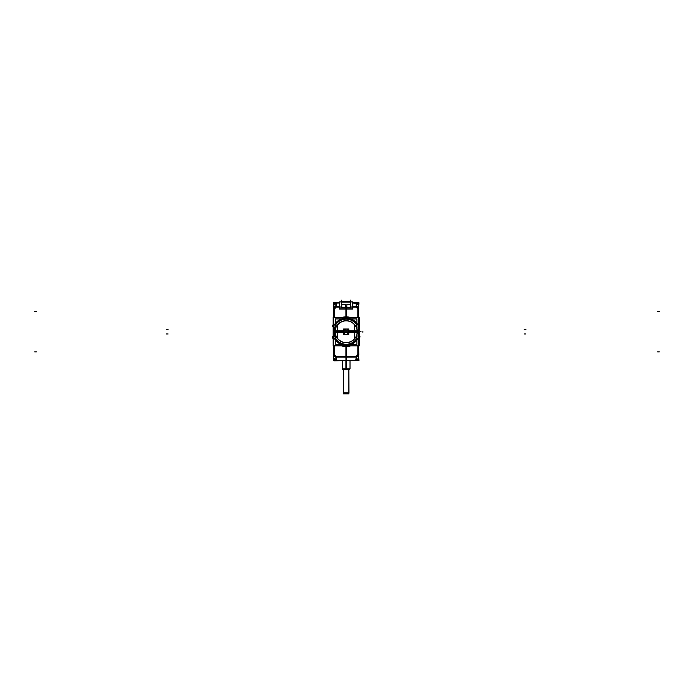 <?xml version="1.0" encoding="UTF-8"?>
<svg xmlns="http://www.w3.org/2000/svg" width="694" height="694" viewBox="0 0 694 694"><rect width="100%" height="100%" fill="white"/><g stroke="black" fill="none" stroke-linecap="round" stroke-linejoin="round"><path stroke-width="1.04" d="M336.364 360.36L346.358 360.446L336.104 360.481L333.623 357.922A2.507 2.16 1.1 0 0 335.905 360.125A2.507 2.169 0 0 1 333.614 357.974L333.614 349.013M336.182 360.212L336.182 356.543A2.507 2.169 180 0 1 333.614 354.374L333.614 345.872L333.614 354.365A2.507 2.169 180 0 1 333.623 354.304M336.182 303.217L336.182 306.887A2.507 2.169 180 0 0 333.614 309.056L333.614 317.557L333.614 309.056A2.507 2.169 180 0 0 333.623 309.125M333.623 308.934L334.213 307.269L333.614 308.691L333.614 305.455A2.507 2.169 0 0 1 335.905 303.295A2.507 2.169 180 0 0 333.623 305.525A2.507 2.507 0 0 1 336.182 302.948M346.167 360.568L346.167 357.141L356.222 357.089L355.77 360.368L346.167 360.455L346.167 357.141L356.222 357.089L355.77 360.368L336.555 360.368M333.614 354.443L334.447 354.443L334.447 345.872L334.447 354.738L334.473 345.872L334.447 354.443L336.104 356.369L346.167 356.412L346.167 357.141L336.104 357.089L346.167 357.141L346.167 346.601L346.167 356.412L356.222 356.369L357.878 354.443L357.878 345.872L357.878 354.738M333.623 354.495L334.213 356.161L333.614 354.738L334.213 354.738M334.855 356.725L335.905 357.08L334.855 356.725M356.117 302.862A2.507 2.507 0 0 1 358.711 305.377L358.711 308.691L358.113 307.269L358.711 308.691L358.113 308.691M356.196 307.086L357.852 309.012L358.711 309.03L358.711 317.557L358.711 309.056A2.507 2.169 0 0 1 358.711 309.125M356.143 360.212L356.143 356.543A2.507 2.169 0 0 0 358.711 354.374L358.711 345.872L358.711 354.365A2.507 2.169 0 0 0 358.711 354.304M358.711 354.495L358.113 356.161L358.694 354.738L358.711 358.061A2.507 2.169 0 0 0 358.711 358.009L358.963 360.62L345.916 360.568M358.711 305.369L358.711 305.455A2.507 2.169 180 0 0 356.421 303.295A2.507 2.169 180 0 1 358.711 305.525A2.507 2.507 0 0 0 356.143 302.948L358.711 305.507A2.507 2.16 -178.9 0 0 356.421 303.304M336.035 306.332L339.557 306.314L336.104 306.34L336.104 302.948L339.557 303.026L336.156 302.948L333.623 305.507A2.507 2.16 178.9 0 1 335.905 303.304M346.835 304.683L350.513 304.683L346.835 304.683M345.491 304.683L341.812 304.683L345.491 304.683M346.167 316.828L346.167 308.943L346.167 316.828M357.523 306.739L356.421 306.349L357.523 306.739M350.704 317.557L346.167 316.846L342.22 317.557L346.167 316.846L350.704 317.557A14.869 14.869 0 0 0 341.622 317.557M358.711 326.423A13.62 13.62 0 0 0 333.614 326.423A13.62 13.62 0 0 1 358.711 326.423M333.614 336.321L334.274 336.33M333.614 337.006A13.62 13.62 0 0 0 358.711 337.006A13.62 13.62 0 0 1 333.614 337.006M358.711 336.321L358.069 336.312M358.711 327.108L358.052 327.1M333.614 327.108L334.274 327.1M356.621 324.35L356.621 324.48A12.709 12.709 0 0 0 335.705 324.48L335.705 324.35M335.705 339.08L335.705 338.95A12.709 12.709 0 0 0 356.621 338.95L356.621 339.08M342.411 345.872L349.576 345.872L342.411 345.872M350.704 345.872L341.622 345.872A14.869 14.869 0 0 0 350.704 345.872L341.622 345.872M348.865 346.341L341.561 345.872L350.765 345.872L348.882 346.349L350.765 345.872L348.882 346.349L350.765 345.872L348.882 346.349L350.765 345.872L348.882 346.349L350.765 345.872L341.561 345.872L350.765 345.872L348.882 346.349L350.765 345.872M348.683 331.177L343.643 331.177L348.683 331.177M354.695 324.974A10.87 10.87 0 0 0 337.631 324.974A10.87 10.87 0 0 1 354.695 324.974M343.643 330.882A2.655 2.655 0 0 1 348.683 330.882A2.655 2.655 0 0 0 343.643 330.882M348.683 332.252L343.643 332.252L348.683 332.252M337.631 338.455A10.87 10.87 0 0 0 354.695 338.455A10.87 10.87 0 0 1 337.631 338.455M348.683 332.547A2.655 2.655 0 0 1 343.643 332.547A2.655 2.655 0 0 0 348.683 332.547M335.905 306.349L334.803 306.739L335.905 306.349M355.762 360.368L356.169 360.481A2.507 2.507 0 0 0 358.711 357.896A2.507 2.169 0 0 1 356.421 360.134A2.507 2.16 -1.1 0 0 358.711 357.922L356.161 360.481M356.421 357.08L357.471 356.725L356.421 357.08M350.01 368.93L342.316 368.93L342.819 369.434L349.646 369.434L350.01 368.93L345.924 368.93M348.839 392.821L348.839 369.876L348.839 393.836L348.839 369.876L348.943 392.821L343.383 392.821L343.487 369.876L343.495 393.836L348.839 393.836L343.487 393.836L343.495 369.876L343.487 392.821M333.614 304.319L333.614 359.11M333.614 354.738L333.614 357.974A2.507 2.169 0 0 0 335.905 360.134A2.507 2.169 0 0 1 333.623 357.904A2.507 2.507 0 0 0 336.182 360.481M346.419 360.568L333.372 360.62L333.614 358.009M356.603 360.568L335.905 360.481M346.367 357.072L335.905 356.994L335.905 360.446L346.367 360.524L346.367 357.072M335.905 357.098L346.367 356.725M335.905 356.343L346.367 356.395L335.905 356.36M333.623 354.4L334.473 354.417L336.13 356.334M346.401 346.601L346.401 356.725L334.213 356.725L334.213 345.872M358.954 337.275L359.822 337.648L359.214 338.889M347.442 346.549L341.856 345.968L347.442 346.549M333.12 338.889L332.513 337.648L333.12 338.889L332.513 337.648L333.372 337.275M358.711 359.11L358.711 304.319M356.421 303.226A2.507 2.169 0 0 1 358.711 305.386L358.963 302.81L352.778 302.81M352.778 302.922L356.421 302.948M352.778 306.392L356.421 306.418L356.421 302.983L352.778 302.957M339.557 302.957L335.905 302.983L335.905 306.418L339.557 306.392M341.552 301.907L350.774 301.907M350.774 302.064L341.552 302.064M339.557 301.907L352.778 301.907L352.778 309.082L339.557 309.082L339.557 301.907M351.797 308.943L346.054 308.943M358.113 317.557L358.113 306.739L352.778 306.739M345.933 316.828L345.933 306.739M356.3 306.332L352.778 306.323M356.3 307.086L352.778 307.069L356.3 307.06M352.517 305.369L352.517 308.162M352.517 308.084A0.833 0.833 0 0 1 351.658 308.943M352.561 307.034L350.557 307.034M356.143 303.217L356.143 306.887A2.507 2.169 0 0 1 358.711 309.056M358.711 308.934L358.711 314.417M357.852 317.557L357.852 308.691M333.372 326.154L332.513 325.772L333.12 324.54M341.561 317.557L350.765 317.557M359.214 324.54L359.822 325.772L359.214 324.54L359.822 325.772L359.214 324.54L359.822 325.772L359.214 324.54L359.822 325.772L359.214 324.54L359.822 325.772L359.214 324.54L359.822 325.772L359.214 324.54L359.822 325.772L359.214 324.54L359.822 325.772L359.214 324.54L359.822 325.772L358.954 326.154M346.488 316.828L346.471 317.444M344.354 317.557L347.972 317.557M333.12 325.928A14.27 14.27 0 0 0 332.764 326.787L333.12 326.917M359.214 325.928A14.27 14.27 0 0 1 359.561 326.787L359.214 326.917M333.398 327.021A13.602 13.602 0 0 1 358.928 327.021M333.12 345.872L333.12 317.557L359.214 317.557L359.214 345.872L333.12 345.872M334.256 336.495L334.256 326.935M334.274 330.205L333.597 330.214M334.274 333.224L333.597 333.215M334.274 330.144L334.274 333.276M358.069 336.495L358.069 326.935M358.052 333.224L358.729 333.215M358.052 330.205L358.729 330.214M358.061 333.276L358.061 330.144M359.214 338.698A14.8 14.8 0 0 0 360.056 336.824L359.214 336.512M350.47 345.872A14.8 14.8 0 0 1 341.864 345.872L350.453 345.872M333.12 338.698A14.8 14.8 0 0 1 332.27 336.824L333.12 336.512M358.919 336.408A13.594 13.594 0 0 1 333.406 336.408M359.735 337.614L359.214 338.689M333.12 338.689L332.591 337.614M359.822 337.648L359.613 338.099L359.822 337.648M337.631 331.099L337.631 332.331M335.289 331.185L357.037 331.185M335.436 324.887A12.709 12.709 0 0 1 356.889 324.887M356.447 324.48L356.447 327.724M356.638 330.882L335.688 330.882M335.879 327.724L335.879 324.48M356.681 324.87A12.544 12.544 0 0 0 335.644 324.87M356.863 329.017L356.863 318.936L335.462 318.936L335.462 329.017M348.666 331.116L343.66 331.116L348.666 331.116M337.631 324.853L337.631 330.995M354.929 325.286A10.87 10.87 0 0 0 337.397 325.286M354.695 330.995L354.695 324.853M335.141 331.29L343.591 331.611A2.576 2.576 0 0 1 346.167 329.138A2.576 2.576 0 0 1 348.735 331.611L357.184 331.29A11.035 11.035 0 0 0 346.167 320.68A11.035 11.035 0 0 0 335.141 331.29M343.539 329.017L343.539 330.917L348.787 330.917L348.787 329.017L343.539 329.017M354.695 331.099L354.695 332.331M357.037 332.244L335.289 332.244M356.889 338.542A12.709 12.709 0 0 1 335.436 338.542M335.879 338.828L335.879 335.705M335.688 332.547L356.638 332.547M356.447 335.705L356.447 338.95M335.644 338.551A12.544 12.544 0 0 0 356.681 338.551M335.462 334.413L335.462 344.493L356.863 344.493L356.863 334.413M343.66 332.313L348.666 332.313L343.66 332.313M354.695 338.577L354.695 332.435M337.397 338.143A10.87 10.87 0 0 0 354.929 338.143M337.631 332.435L337.631 338.577M357.184 332.14L348.735 331.81A2.576 2.576 0 0 1 346.167 334.291A2.576 2.576 0 0 1 343.591 331.81L335.141 332.14A11.035 11.035 0 0 0 346.167 342.749A11.035 11.035 0 0 0 357.184 332.14M348.787 334.404L348.787 332.513L343.539 332.513L343.539 334.404L348.787 334.404M337.327 331.368L337.327 332.062M354.998 331.368L354.998 332.062M333.614 314.417L333.536 308.7L334.213 308.691M336.13 307.086L334.473 309.012L334.447 317.557L334.447 308.691L334.473 317.557L334.447 308.986L333.623 309.03M346.401 316.828L346.401 306.739M339.557 306.739L334.213 306.739L334.213 317.557M336.035 307.06L339.557 307.043L336.035 307.086M339.808 308.162L339.808 305.369M339.765 307.034L341.769 307.034M340.667 308.943A0.833 0.833 0 0 1 339.808 308.084M346.271 308.943L340.537 308.943M335.905 303.226A2.507 2.169 180 0 0 333.614 305.386A2.507 2.169 180 0 0 333.623 305.421M333.614 305.421L333.372 302.81L339.557 302.81M335.905 302.948L339.557 302.922M336.364 303.07L339.557 303.044M352.778 303.044L355.97 303.07M333.614 305.377A2.507 2.507 0 0 1 336.208 302.862M334.3 360.854L342.307 360.62L342.316 368.913L346.41 368.913L346.401 360.62M334.3 302.81L339.557 302.575M335.723 360.568L356.421 360.481M355.97 360.36L346.141 360.568M356.421 356.994L345.959 357.072L345.959 360.524L356.421 360.446L356.421 356.994M345.959 356.725L356.421 357.098M356.421 356.36L345.959 356.412L356.421 356.343M358.113 345.872L358.113 356.725L345.933 356.725L345.933 346.601M358.711 349.013L358.789 354.729L358.113 354.738M357.852 354.738L357.852 345.872M356.196 356.334L357.852 354.417L358.711 354.4M356.421 360.203A2.507 2.169 0 0 0 358.711 358.043A2.507 2.507 0 0 1 356.117 360.568M350.019 360.62L358.026 360.62M358.026 302.575L352.778 302.575M335.723 302.862L339.557 302.862M352.778 302.862L356.603 302.862M345.924 360.62L345.924 368.913L350.028 368.913L349.49 369.451L345.942 369.234M346.401 368.93L346.375 369.451L342.836 369.451L342.298 368.913L342.836 369.451M342.316 368.93L346.401 369.234M346.341 369.451L343.4 369.451M345.994 369.451L348.926 369.451M335.905 360.203A2.507 2.169 180 0 1 333.614 358.043A2.507 2.507 0 0 0 336.208 360.568M346.835 307.754L346.835 304.623M346.757 304.64L350.583 304.64M350.513 307.754L350.513 304.623M346.757 307.694L350.583 307.694M345.491 307.754L345.491 304.623M345.569 307.694L341.743 307.694M341.812 307.754L341.812 304.623M345.569 304.64L341.743 304.64M358.711 346.315L358.711 349.177M358.711 357.427L358.711 354.565M333.614 346.315L333.614 349.177M333.614 354.565L333.614 357.427M358.711 306.002L358.711 308.865M358.711 317.115L358.711 314.252M333.614 306.002L333.614 308.865M333.614 314.252L333.614 317.115M356.222 302.948L356.222 306.34L356.222 303.287L352.778 303.026L355.77 303.052M339.557 306.323L336.104 306.34L336.555 303.052M341.734 302.046L341.734 307.017L339.808 307.017L341.734 307.017L341.734 302.046L350.6 302.046L341.734 302.046M341.734 301.907L340.017 301.838L341.838 301.838M350.6 301.907L352.309 301.838L350.487 301.838M352.517 307.017L350.6 307.017L350.6 302.046L350.6 307.017L352.517 307.017M357.878 317.557L357.878 308.986L356.222 307.06L357.878 308.986L358.711 308.986L357.878 308.986L357.878 317.557L357.878 308.691M356.421 303.295A2.507 2.169 180 0 1 358.711 305.455L358.711 308.691M335.705 335.237L335.705 338.95A12.709 12.709 0 0 0 356.621 338.95L356.621 335.237M356.621 328.184L356.621 324.48A12.709 12.709 0 0 0 335.705 324.48L335.705 328.184M334.213 308.986L333.614 308.986L334.213 308.986M336.104 307.06L334.447 308.986L336.104 307.06M333.614 308.691L333.614 305.455A2.507 2.169 0 0 1 335.905 303.295M358.113 354.443L358.711 354.443L358.113 354.443M358.711 354.738L358.711 357.974A2.507 2.169 180 0 1 356.421 360.134A2.507 2.169 180 0 0 358.711 357.974L358.711 358.061M346.167 368.913L346.167 369.434M343.4 368.93L348.926 368.93M336.104 360.143L336.104 357.089L336.104 360.143M343.4 301.699L341.734 301.838L341.734 300.164M341.552 301.699L350.774 301.699L341.552 301.699M350.6 301.699L341.734 301.838L341.734 301.265M346.167 301.699L344.493 301.699M352.561 307.017L350.557 307.017M361.053 331.715L360.333 331.715M360.438 331.715L360.967 331.715M525.922 333.97L524.248 333.97M525.922 329.459L524.248 329.459M166.404 329.459L168.078 329.459M166.404 333.97L168.078 333.97M357.193 331.715L348.735 331.715M335.133 331.715L343.591 331.715M362.893 331.116L362.893 332.313M333.528 303.807L334.413 303.798M358.789 359.622L357.913 359.631M346.167 360.62L346.167 369.234M346.167 301.265L344.493 301.265M350.774 301.265L341.552 301.265M350.6 301.265L350.6 300.164M34.7 351.867L36.374 351.867L34.7 351.867M657.626 351.867L659.3 351.867L657.626 351.867M34.7 311.563L36.374 311.563L34.7 311.563M657.626 311.563L659.3 311.563M348.839 369.876L348.839 393.836L348.839 369.876M333.623 354.443L334.447 354.443L336.104 356.369L356.222 356.369L357.878 354.443L357.878 345.872M350.01 368.913L350.01 360.62L350.01 368.913M342.316 360.62L342.316 368.913M350.028 368.913L349.49 369.451M343.487 369.876L343.487 393.836L343.487 369.876"/></g></svg>
